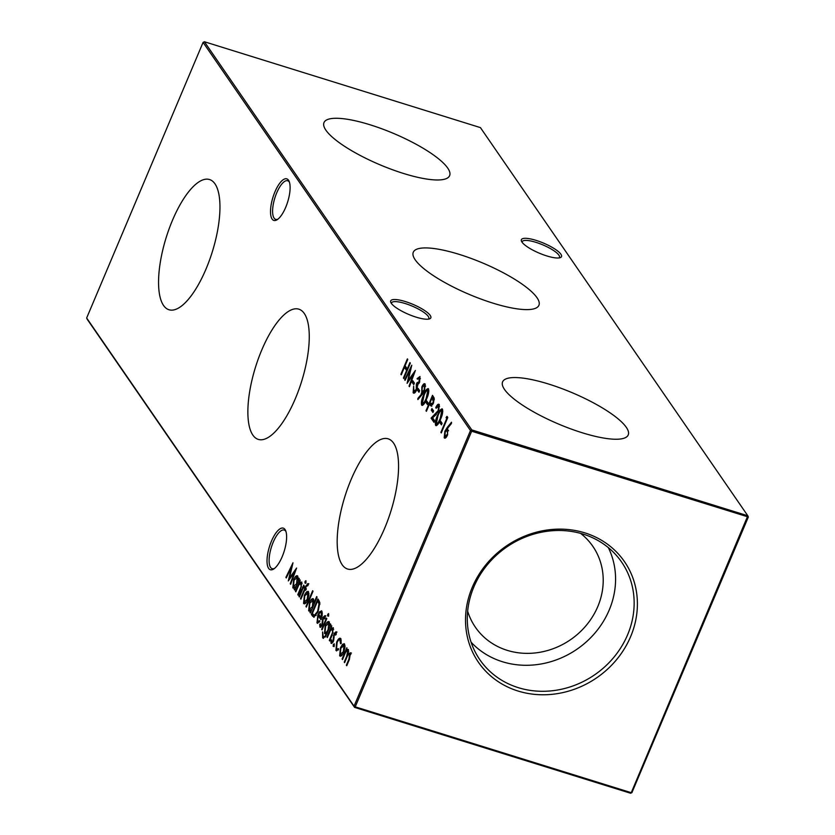 <?xml version="1.0" encoding="UTF-8"?>
<svg xmlns="http://www.w3.org/2000/svg" width="835" height="835" viewBox="0 0 835 835"><rect width="100%" height="100%" fill="white"/><g stroke="black" fill="none" stroke-linecap="round" stroke-linejoin="round"><path stroke-width="1.25" d="M403.576 173.482A68.188 17.086 22.9 0 0 449.564 175.778A68.188 17.086 22.9 0 0 370.03 124.77A68.188 17.086 22.9 0 0 323.938 122.714A68.188 17.086 22.9 0 0 403.576 173.482M492.88 303.115A68.188 17.086 22.9 0 0 538.867 305.422A68.188 17.086 22.9 0 0 459.333 254.414A68.188 17.086 22.9 0 0 413.241 252.347A68.188 17.086 22.9 0 0 492.88 303.115M582.183 432.749A68.188 17.086 22.9 0 0 628.171 435.056A68.188 17.086 22.9 0 0 548.637 384.048A68.188 17.086 22.9 0 0 502.545 381.992A68.188 17.086 22.9 0 0 582.183 432.749M285.664 207.414A21.783 7.713 107.3 0 1 277.105 219.751A21.783 7.713 107.3 0 1 270.582 213.645A21.783 7.713 107.3 0 1 274.945 191.852A21.783 7.713 107.3 0 1 289.077 181.247A21.783 7.713 107.3 0 1 285.664 207.414M289.432 182.207A20.228 7.16 -72.7 0 0 287.699 180.757A20.228 7.16 -72.7 0 0 276.719 192.843A20.228 7.16 -72.7 0 0 275.686 219.375A20.228 7.16 -72.7 0 0 277.94 219.156M282.178 556.715A21.783 7.713 107.3 0 1 273.619 569.053A21.783 7.713 107.3 0 1 267.096 562.957A21.783 7.713 107.3 0 1 271.458 541.153A21.783 7.713 107.3 0 1 285.591 530.549A21.783 7.713 107.3 0 1 282.178 556.715M285.946 531.509A20.228 7.16 -72.7 0 0 284.213 530.058A20.228 7.16 -72.7 0 0 273.233 542.145A20.228 7.16 -72.7 0 0 272.2 568.677A20.228 7.16 -72.7 0 0 274.454 568.458M560.89 254.205A21.783 5.459 -157.1 0 1 560.275 257.65A21.783 5.459 -157.1 0 1 540.454 253.652A21.783 5.459 -157.1 0 1 521.99 242.108A21.783 5.459 -157.1 0 1 521.51 241.273A21.783 5.459 -157.1 0 1 537.187 240.73A21.783 5.459 -157.1 0 1 560.89 254.205M559.116 257.921A20.228 5.073 22.9 0 0 559.492 257.41A20.228 5.073 22.9 0 0 558.918 255.166A20.228 5.073 22.9 0 0 539.327 243.496A20.228 5.073 22.9 0 0 522.23 241.68A20.228 5.073 22.9 0 0 522.125 242.296M430.213 315.421A21.783 5.459 -157.1 0 1 429.597 318.855A21.783 5.459 -157.1 0 1 409.776 314.868A21.783 5.459 -157.1 0 1 391.312 303.314A21.783 5.459 -157.1 0 1 390.832 302.479A21.783 5.459 -157.1 0 1 406.509 301.936A21.783 5.459 -157.1 0 1 430.213 315.421M428.438 319.127A20.228 5.073 22.9 0 0 428.814 318.626A20.228 5.073 22.9 0 0 428.24 316.371A20.228 5.073 22.9 0 0 408.649 304.702A20.228 5.073 22.9 0 0 391.552 302.886A20.228 5.073 22.9 0 0 391.448 303.502M172.48 220.294A68.188 24.131 -72.7 0 0 169.265 309.837A68.188 24.131 -72.7 0 0 206.036 268.995A68.188 24.131 -72.7 0 0 209.773 179.619A68.188 24.131 -72.7 0 0 172.48 220.294M261.793 349.928A68.188 24.131 -72.7 0 0 258.568 439.471A68.188 24.131 -72.7 0 0 295.339 398.639A68.188 24.131 -72.7 0 0 299.076 309.253A68.188 24.131 -72.7 0 0 261.793 349.928M351.097 479.572A68.188 24.131 -72.7 0 0 347.871 569.105A68.188 24.131 -72.7 0 0 384.643 528.273A68.188 24.131 -72.7 0 0 388.379 438.897A68.188 24.131 -72.7 0 0 351.097 479.572M472.266 587.318A88.677 79.899 145.4 0 0 518.055 691.036A88.677 79.899 145.4 0 0 630.644 636.583A88.677 79.899 145.4 0 0 584.855 532.876A88.677 79.899 145.4 0 0 472.266 587.318M473.842 586.974A86.078 77.561 145.4 0 0 477.234 655.652A86.078 77.561 145.4 0 0 554.649 690.462A86.078 77.561 145.4 0 0 627.596 634.798A86.078 77.561 145.4 0 0 618.735 558.177A86.078 77.561 145.4 0 0 541.623 532.198A86.078 77.561 145.4 0 0 473.842 586.974M471.076 642.178A84.053 75.745 145.4 0 0 609.174 610.114A84.053 75.745 145.4 0 0 608.339 547.624M467.652 611.189A71.299 64.253 145.4 0 0 475.386 627.221A71.299 64.253 145.4 0 0 539.504 652.344A71.299 64.253 145.4 0 0 597.787 606.575A71.299 64.253 145.4 0 0 592.829 546.32A71.299 64.253 145.4 0 0 580.607 533.377M336.296 633.379L334.438 634.057L333.374 641.384L331.088 643.315L330.837 640.508L331.537 639.829L331.652 641.906L332.967 640.894L334.042 633.567L336.067 631.751L336.192 634.506L335.524 635.091L335.357 633.024L336.129 633.327M331.933 643.472L331.662 641.927L332.883 642.365M323.218 636.364C324.074 637.522 325.118 636.604 326.37 633.608L326.61 633.024L324.46 633.379L325.264 625.394C326.84 622.023 328.197 620.864 329.314 621.939L329.627 625.885L330.462 623.922L330.837 624.476L325.493 636.708L322.665 637.804L322.581 631.938L323.218 636.364L325.253 637.074M323.343 638.347L322.665 637.804L323.594 638.086L322.988 635.946M324.992 633.807L324.898 631.751M327.758 614.278L328.614 613.589L328.468 615.301L327.612 615.969L327.758 614.278L328.687 614.56L328.541 616.251M317.519 621.397L319.669 620.687L319.732 621.824L316.987 622.847L317.874 614.779L319.815 611.544L321.924 611.21L322.237 615.238L320.922 619.643L318.145 615.604L317.519 621.397L319.68 621.898M317.571 623.338L316.987 622.847L317.905 623.14L317.404 621.209M321.392 610.761L321.924 611.21M316.674 596.576L317.06 597.129L310.38 612.942L310.818 610.448L308.647 610.75L309.503 602.536C311.1 599.123 312.467 597.985 313.584 599.102L313.835 603.308L316.674 596.576M309.221 611.21L308.647 610.75L309.576 611.032L309.086 609.08M313.041 598.653L313.584 599.102M306.518 591.858L308.491 591.712L308.887 595.282L307.624 599.906C306.027 603.34 304.671 604.498 303.564 603.371L304.399 595.23L306.518 591.858L308.365 591.556M307.938 591.264L308.491 591.712M304.128 603.83L303.564 603.371L304.493 603.663L303.982 601.691M305.078 581.348L305.934 580.669L305.787 582.381L304.932 583.039L305.078 581.348L306.007 581.63L305.861 583.331M307.948 585.189L306.309 586.347L305.652 587.913L306.309 588.863L305.725 590.241L305.067 589.291L300.892 599.175L300.517 598.622L304.681 588.738L304.838 586.723L305.266 587.36L307.896 583.519L307.635 585.919L307.249 584.897L308.178 585.189M412.093 382.273L412.761 380.687L414.4 383.067L413.732 384.643L412.093 382.273L413.022 382.566L413.408 381.637M417.323 389.872L417.991 388.285L419.629 390.665L418.961 392.241L417.323 389.872L418.252 390.164L418.648 389.235M422.207 403.263L422.573 405.351L421.644 405.069C421.007 402.48 421.675 399.099 423.648 394.903C425.37 390.342 426.988 388.327 428.491 388.859C429.148 391.448 428.501 394.861 426.539 399.099C424.785 403.649 423.157 405.633 421.644 405.069L422.061 405.403M428.094 388.536L426.977 390.373M426.007 410.757L432.52 395.341L434.221 398.191L433.386 403.274L430.891 405.956L429.399 404.203L426.393 411.311L426.007 410.757L426.549 410.924M286.28 577.966L285.904 577.413L292.97 562.811L289.442 578.081L296.592 568.061L290.643 584.291L290.256 583.738L294.536 572.058L288.315 580.92L291.384 567.445L286.28 577.966M446.078 417.583L446.996 416.362L447.779 417.5L441.277 432.916L440.89 432.363L446.735 418.533L446.078 417.583L447.007 417.865L447.539 417.156M436.538 425.62L435.599 425.328C434.962 422.75 435.63 419.358 437.603 415.162C439.325 410.611 440.943 408.597 442.446 409.119C443.103 411.707 442.456 415.12 440.494 419.358C438.74 423.909 437.112 425.892 435.599 425.328L436.016 425.662M442.049 408.795L440.932 410.632M431.288 410.131L431.956 408.555L433.584 410.924L432.916 412.511L431.288 410.131L432.206 410.423L432.603 409.494M342.611 644.255L344.584 644.098L344.98 647.678L343.717 652.292C342.12 655.736 340.764 656.884 339.657 655.767L340.492 647.626L342.611 644.255L344.458 643.942M344.03 643.649L344.584 644.098M340.221 656.226L339.657 655.767L340.586 656.049L340.075 654.076M400.873 374.278L407.386 358.862L407.762 359.415L405.09 365.74L407.271 368.903L409.943 362.578L410.329 363.131L403.816 378.547L403.43 377.994L406.603 370.479L404.422 367.317L401.259 374.832L400.873 374.278L401.416 374.445M86.652 318.01L354.05 706.18L470.481 430.557L203.082 42.387L86.652 318.01L87.184 319.22L354.583 707.391L630.602 793.25L631.918 792.613L748.348 516.99L471.66 431.215L355.23 706.838L631.25 792.697L747.816 515.779L480.417 127.609L204.398 41.75L471.796 429.921L747.816 515.779L748.348 516.99M350.846 654.379L349.886 654.035C348.821 653.565 347.684 654.984 346.473 658.262L344.615 662.646L344.239 662.092L346.661 656.362L347.757 650.945C346.755 650.444 345.669 651.738 344.49 654.817L342.496 659.556L342.11 659.003L346.869 647.741L346.421 650.256L347.527 649.296L348.404 649.651L348.247 653.805L350.533 652.74L349.322 659.629L346.744 665.735L346.358 665.182L348.946 659.076L349.594 653.795L350.115 654.108M348.727 651.3L348.007 651.018M336.526 648.993L338.488 648.649L338.488 649.88L335.941 650.361L336.651 642.146C338.342 638.587 339.761 637.46 340.899 638.754L341.202 643.461L340.576 643.712L339.782 639.683L341.212 640.382L340.283 640.09C339.427 639.088 338.363 639.913 337.089 642.574L336.526 648.993L338.488 649.64M336.599 650.914L335.941 650.361L336.86 650.653L336.307 648.544M340.252 638.232L340.899 638.754M438.615 406.113L439.544 406.405L438.615 406.113L436.131 408.242L435.745 407.689C437.143 404.651 438.323 403.618 439.304 404.558L438.657 411.008L432.655 417.855L434.638 420.736L433.97 422.312L431.079 418.116L438.218 410.58L438.615 406.113M439.794 422.479L440.462 420.892L442.091 423.272L441.423 424.848L439.794 422.479L440.713 422.771L441.11 421.842M447.257 427.447L451.495 422.249L451.432 423.512L447.685 428.115L447.518 435.004C446.214 437.811 445.107 438.74 444.189 437.79L444.888 431.236L447.257 427.447L448.03 427.687M444.637 438.156L444.731 435.953M298.951 578.175L299.327 578.728L294.567 589.99L295.005 587.496L292.834 587.798L293.69 579.584C295.298 576.171 296.655 575.033 297.771 576.15L298.064 580.262L298.951 578.175M293.409 588.258L292.834 587.798L293.763 588.08L293.273 586.128M297.229 575.701L297.771 576.15M425.829 402.219L426.497 400.633L428.136 403.013L427.468 404.589L425.829 402.219L426.758 402.501L427.155 401.583M422.124 394.558L417.876 399.6L417.897 398.389L421.727 393.838L421.863 386.845C423.178 384.037 424.295 383.119 425.203 384.09L424.524 390.738L422.124 394.558M420.402 378.662L419.327 378.109L417.437 379.194L417.062 378.641L419.995 376.522L419.546 382.336L417.709 384.789L416.707 389.872C415.287 392.857 414.087 393.807 413.137 392.711L413.638 386.114L413.816 391.145L416.268 389.454L416.341 384.298L417.009 382.712L419.17 381.772L419.003 377.848L419.535 378.171M413.68 393.149L413.137 392.711L414.066 393.003L413.607 390.738M413.816 391.145L415.715 391.74M417.009 382.712L419.003 383.442M405.069 380.374L404.693 379.81L411.759 365.219L408.231 380.489L415.381 370.469L409.432 386.699L409.046 386.146L413.325 374.456L407.104 383.328L410.173 369.842L405.069 380.374M298.982 596.409L303.742 585.137L304.128 585.69L299.368 596.962L298.982 596.409L299.525 596.576M295.444 591.264L300.203 579.991L299.723 582.579L301.852 582.068L300.6 589.468L298.168 595.219L297.782 594.666L301.059 586.734L300.84 583.07L302.124 583.644L301.195 583.352L298.878 584.803L295.82 591.817L295.444 591.264L295.987 591.43M305.965 606.534L312.645 590.721L313.021 591.274L306.341 607.087L305.965 606.534L306.508 606.701M312.676 616.282L311.361 614.372L317.874 598.956L318.73 600.198L319.847 602.713L318.02 611.919L313.72 617.19L312.29 614.654L311.361 614.372M325.17 617.232L323.322 617.91L322.247 625.238L319.962 627.179L319.721 624.361L320.41 623.682L320.525 625.759L321.84 624.747L322.915 617.42L324.951 615.604L325.065 618.359L324.397 618.954L324.241 616.888L325.003 617.18M320.807 627.325L320.546 625.78L321.767 626.219M321.663 629.329L326.422 618.067L326.809 618.62L322.049 629.882L321.663 629.329L322.206 629.496M326.955 637.001L331.714 625.739L331.234 628.327L333.363 627.816L332.111 635.205L329.679 640.956L329.303 640.403L332.57 632.481L332.361 628.818L333.635 629.392L332.706 629.099L330.389 630.55L327.33 637.554L326.955 637.001L327.497 637.178M333.353 644.547L334.25 643.775L334.063 645.57L333.165 646.342L333.353 644.547L334.303 644.777M354.05 706.18L354.583 707.391L355.23 706.838L354.05 706.18M631.918 792.613L630.602 793.25M470.481 430.557L471.66 431.215L471.796 429.921L470.481 430.557M203.082 42.387L204.398 41.75M404.808 367.442L405.361 366.127M407.824 369.07L407.271 368.903M403.983 378.161L403.43 377.994M407.156 370.656L406.603 370.479M407.261 370.385L404.422 367.317M342.653 659.18L342.11 659.003M346.462 651.175L346.807 650.371M348.445 649.578L347.35 650.538L346.421 650.256M348.873 654.003L348.247 653.805M349.176 654.097L351.462 653.033M346.911 665.349L346.358 665.182M344.782 662.259L344.239 662.092M341.045 647.803L340.492 647.626M342.82 645.351L343.54 644.536M343.863 651.916L343.331 651.749L343.999 645.486L340.878 648.19L340.242 654.379L342.298 654.87M344.918 645.768L343.592 645.163L345.074 646.05M340.242 654.379L343.331 651.749M337.204 642.324L336.651 642.146M339.031 639.829L340.69 638.504M433.198 411.853L432.206 410.423M436.308 407.856L435.745 407.689M437.77 405.904L439.252 404.495M434.242 421.654L431.079 418.116M432.008 418.408L436.35 414.421L435.421 414.129M438.761 410.747L438.218 410.58M436.528 425.61L436.162 423.522M438.145 415.339L437.603 415.162M442.821 411.217L442.091 410.81M437.206 424.055L438.051 424.149M440.65 418.972L440.108 418.805L441.798 410.716C440.577 410.465 439.314 412.125 437.989 415.715L436.287 423.762L437.477 424.274M438.959 422.646L438.312 422.447L440.108 418.805M436.287 423.762L438.312 422.447M441.705 424.201L440.713 422.771M441.433 432.53L440.89 432.363M447.278 418.7L446.735 418.533M447.393 418.429L447.007 417.865M445.441 431.403L444.888 431.236M446.652 429.858L447.8 428.198M445.806 436.528L446.631 436.726M448.562 430.776L447.623 430.129M447.643 434.701L447.09 429.785L448.019 430.077M448.364 430.359L447.435 430.067L445.243 431.841L444.878 436.246L446.13 436.799M444.878 436.246L447.101 434.534M286.468 577.59L285.904 577.413M291.739 567.549L292.104 566.808M290.152 578.311L289.442 578.081M294.755 572.121L295.486 571.088M290.789 583.905L290.256 583.738M295.068 572.215L294.536 572.058M289.641 579.031L289.839 578.206M291.916 567.602L291.384 567.445M294.734 589.604L294.191 589.437M295.559 587.663L295.005 587.496M294.244 579.751L293.69 579.584M295.997 577.371L297.646 575.993M298.606 580.429L298.064 580.262M297.103 583.999L296.561 583.832L297.197 577.538L294.066 580.148L293.429 586.431L294.786 587.057L296.028 586.535M298.116 577.83L296.769 577.204L298.262 578.081M298.408 580.909L298.471 580.388M293.429 586.431L296.561 583.832M429.774 404.317L430.328 403.023M432.613 397.596L433.167 396.291M431.81 406.248L429.399 404.203M434.325 399.6L432.227 397.481L430.056 402.616L431.465 404.39L432.697 404.662M433.542 402.898L432.227 397.481M430.787 403.733L433 402.731M427.75 403.942L426.758 402.501M424.19 395.08L423.648 394.903M428.866 390.947L428.136 390.55M423.251 403.796L424.096 403.889M426.695 398.712L426.153 398.535L427.833 390.456C426.622 390.206 425.349 391.865 424.023 395.456L422.322 403.503L423.522 404.015M425.005 402.386L424.357 402.178L426.153 398.535M422.322 403.503L424.357 402.178M418.69 398.629L417.897 398.389M422.51 394.078L421.727 393.838M422.656 394.13L421.237 393.306M422.155 393.598L421.758 391.375M422.406 387.022L421.863 386.845M423.658 385.436L425.151 384.027M425.61 386.25L424.17 385.363L422.27 387.325L421.967 391.824L423.721 392.346M425.443 385.937L424.514 385.645L424.18 390.091L424.712 390.258M421.967 391.824L424.18 390.091M419.243 391.594L418.252 390.164M417.688 378.839L417.062 378.641M418.596 377.89L419.984 376.502M416.811 389.621L416.268 389.454M417.73 385.666L416.341 384.298M417.27 384.58L417.834 383.255M419.702 381.939L419.17 381.772M414.003 383.996L413.022 382.566M405.257 379.988L404.693 379.81M410.528 369.957L410.893 369.206M408.941 380.708L408.231 380.489M413.544 374.529L414.275 373.495M409.578 386.302L409.046 386.146M413.857 374.623L413.325 374.456M408.43 381.438L408.628 380.614M410.705 370.009L410.173 369.842M305.996 589.583L305.067 589.291M301.059 598.789L300.517 598.622M305.453 589.416L304.681 588.738M305.61 589.03L304.253 588.101M305.172 588.393L305.579 587.454M305.819 587.527L305.266 587.36M306.956 585.846L308.825 583.811M299.713 583.623L300.109 582.705M301.779 581.985L300.652 582.872L299.723 582.579M298.325 594.833L297.782 594.666M301.592 586.901L301.059 586.734M304.952 595.407L304.399 595.23M306.727 592.954L307.447 592.14M307.771 599.53L307.238 599.363L307.906 593.09L304.785 595.793L304.149 601.983L306.205 602.473M308.835 593.382L307.499 592.766L308.981 593.664M304.149 601.983L307.238 599.363M310.547 612.556L309.994 612.389M311.361 610.615L310.818 610.448M310.056 602.703L309.503 602.536M311.799 600.313L313.459 598.946M314.377 603.475L313.835 603.308M312.916 606.951L312.363 606.784L313 600.49L309.879 603.1L309.242 609.383L310.599 610.009L311.841 609.487M313.929 600.783L312.582 600.156L314.043 600.981M309.242 609.383L312.363 606.784M312.29 614.654L312.676 613.735M317.968 601.21L318.521 599.895M314.169 617.211L313.605 616.574M319.941 604.175L318.511 601.377L317.582 601.085L312.415 613.339L312.895 614.049L314.284 615.426L317.644 611.366L319.012 603.851L317.582 601.085M315.087 615.677L316.183 615.405M319.941 604.143L319.012 603.851M318.187 611.533L317.644 611.366M318.532 615.729L318.793 615.071L317.874 614.779M320.264 612.41L320.744 611.825L319.815 611.544M320.744 611.825L321.799 611.053M321.193 618.975L318.145 615.604M322.404 613.13L321.037 612.796M318.761 614.278L321.12 617.702L321.35 612.619L320.108 612.514L318.761 614.278M322.279 612.9L320.108 612.514M320.337 624.549L319.721 624.361M322.383 624.914L321.84 624.747M322.748 623.693L322.195 623.515M322.968 621.908L322.206 621.678M322.947 619.549L322.32 619.361M323.469 617.587L322.915 617.42M323.844 617.702L325.88 615.886M330.169 626.062L329.627 625.885M327.153 633.191L326.61 633.024M325.817 625.572L325.264 625.394M327.57 623.181L329.22 621.814M328.646 629.663L328.103 629.486L328.76 623.359L325.619 626.01L325.065 632.022L326.464 632.711L327.56 632.252M329.689 623.651L328.332 623.025L329.783 623.839M329.971 626.542L330.023 626.01M325.065 632.022C325.88 632.993 326.892 632.147 328.103 629.486M331.224 629.371L331.62 628.442M333.29 627.732L332.163 628.609L331.234 628.327M329.846 640.581L329.303 640.403M333.102 632.648L332.57 632.481M331.453 640.696L330.837 640.508M333.499 641.061L332.967 640.894M333.875 639.84L333.311 639.662M334.083 638.055L333.332 637.815M334.063 635.696L333.447 635.508M334.595 633.734L334.042 633.567M334.96 633.848L336.996 632.032M334.094 646.634L334.282 644.829M349.489 659.243L348.946 659.076M347.224 656.54L346.661 656.362M430.62 404.923L429.701 404.641M433.939 398.9L433.01 398.608M306.581 585.732L306.027 585.554M300.569 589.531L300.026 589.364M318.813 601.816L317.885 601.524M326.913 633.775L326.37 633.608M332.079 635.278L331.537 635.111M320.932 612.274L321.861 612.566"/></g></svg>
